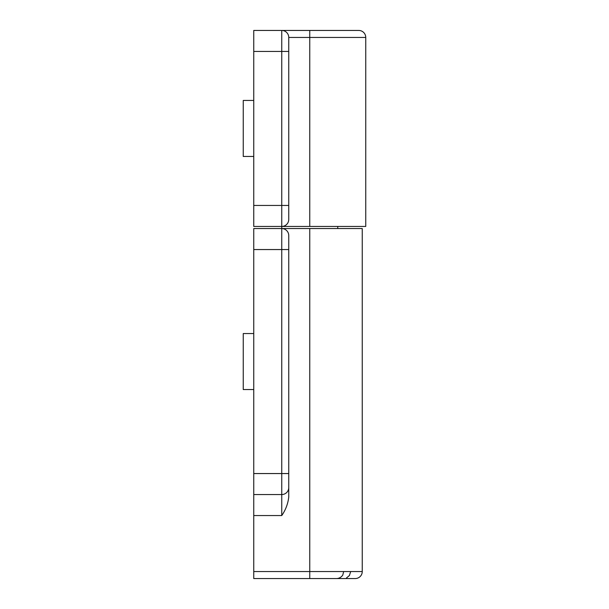 <?xml version="1.0" encoding="UTF-8"?>
<svg xmlns="http://www.w3.org/2000/svg" width="609" height="609" viewBox="0 0 609 609"><rect width="100%" height="100%" fill="white"/><g stroke="black" fill="none" stroke-linecap="round" stroke-linejoin="round"><path stroke-width="0.91" d="M362.248 571.546A7.003 7.003 0 0 1 355.253 578.55L253.747 578.55L253.747 228.55L281.746 228.55A7.003 7.003 0 0 1 288.75 235.554L288.75 249.553L288.75 235.554A7.003 7.003 0 0 0 281.746 228.55L362.248 228.55L362.248 571.546L309.753 571.546L309.753 228.55M288.75 497.028L288.75 473.551L288.75 497.028C287.988 503.757 285.659 509.931 281.746 515.549L281.746 494.554L253.747 494.554M253.747 205.454L281.746 205.454L281.746 51.453L253.747 51.453L253.747 226.449L309.753 226.449L281.746 226.449L281.746 249.553L288.75 249.553L288.75 473.551L281.746 473.551L281.746 249.553L253.747 249.553M288.75 487.55A7.003 7.003 0 0 1 281.746 494.554A7.003 7.003 0 0 0 288.75 487.55A7.003 7.003 0 0 1 281.746 494.554L281.746 473.551L253.747 473.551M343.651 571.676L342.844 574.805C343.118 574.698 340.979 578.421 336.648 578.55L309.753 578.55L309.753 571.546L253.747 571.546M253.747 51.453L253.747 30.45L358.747 30.45A7.003 7.003 0 0 1 365.75 37.453L288.75 37.453L288.75 219.453L288.75 205.454L281.746 205.454L281.746 226.449A7.003 7.003 0 0 0 288.75 219.453A7.003 7.003 0 0 1 281.746 226.449M365.75 37.453L365.75 226.449L309.753 226.449L309.753 30.45M288.75 51.453L281.746 51.453L281.746 30.45A7.003 7.003 0 0 1 288.75 37.453L288.742 37.164M253.747 333.549L243.25 333.549L243.25 389.547L253.747 389.547M253.747 156.452L243.25 156.452L243.25 100.447L253.747 100.447M253.747 515.549L281.746 515.549M350.647 571.676L349.399 575.551L346.491 577.949M337.751 226.449L337.751 228.55"/></g></svg>
